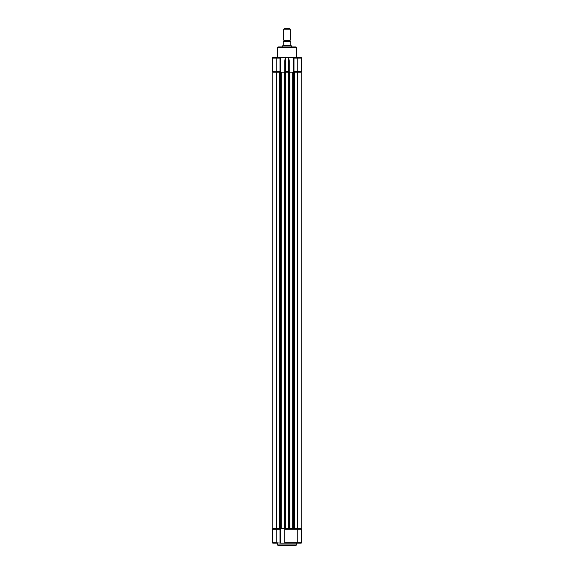 <?xml version="1.0" encoding="UTF-8"?>
<svg xmlns="http://www.w3.org/2000/svg" width="574" height="574" viewBox="0 0 574 574"><rect width="100%" height="100%" fill="white"/><g stroke="black" fill="none" stroke-linecap="round" stroke-linejoin="round"><path stroke-width="0.86" d="M301.214 72.152L301.214 528.668L301.199 72.152L293.974 72.152L293.974 528.668L292.754 528.668L292.754 72.152L289.827 72.152L289.827 528.668L288.607 528.668L288.607 72.152L285.393 72.152L285.393 528.668L280.026 528.668L280.026 72.152L276.41 72.152L276.41 528.668L272.801 528.668L272.801 72.152L276.41 72.152M285.393 72.152L280.564 72.152L280.564 528.668L276.41 528.668M273.052 72.152A0.538 0.538 0 0 1 272.514 71.614L272.514 58.067L272.514 71.614L280.026 72.152M281.246 72.152L281.246 528.668M284.173 72.152L284.173 528.668M288.342 72.152L288.313 528.668M289.827 72.152L288.607 72.152M293.974 72.152L292.754 72.152M297.59 72.152L297.59 528.668L297.196 529.206L284.747 529.206L284.747 528.668M301.199 528.668L297.59 528.668M277.665 543.155L277.665 544.927A0.373 0.373 0 0 0 278.038 545.3L295.962 545.3A0.373 0.373 0 0 0 296.335 544.927L296.335 543.155M276.804 543.155L272.894 543.155L276.804 543.155L276.804 542.782L280.6 543.155L279.997 542.782L279.997 529.206L280.657 528.668L279.997 529.206L276.804 529.206L276.804 542.782L272.514 542.782L272.514 529.206A0.538 0.538 0 0 1 273.052 528.668A0.538 0.538 0 0 0 272.514 529.206L276.804 529.206L276.804 528.668M300.948 528.668A0.538 0.538 0 0 1 301.486 529.206A0.538 0.538 0 0 0 300.948 528.668A0.538 0.538 0 0 1 301.486 529.206L301.486 542.782A0.373 0.373 0 0 1 301.106 543.155L280.672 543.155L280.672 528.668M284.747 543.155L284.747 529.206M284.855 528.668L289.145 528.668L289.145 72.152L284.855 72.152L284.855 528.668M289.827 528.668L292.754 528.668M294.003 58.067L297.196 58.067L297.196 71.614L301.486 71.614L301.486 58.067A0.402 0.402 0 0 0 301.085 57.665L293.386 57.665L294.003 58.067L294.003 71.614L293.343 72.152L294.003 71.614L297.196 71.614L297.196 72.152L293.436 72.152L293.436 528.668L297.196 528.668M301.486 542.782A0.373 0.373 0 0 1 301.106 543.155A0.373 0.373 0 0 0 301.486 542.782L297.196 542.782L297.196 529.206L301.486 529.206M272.514 542.782A0.373 0.373 0 0 0 272.894 543.155A0.373 0.373 0 0 1 272.514 542.782A0.373 0.373 0 0 0 272.894 543.155M290.222 41.572A0.718 0.718 0 0 1 290.222 40.23L290.222 29.138L283.778 29.138L283.778 40.23L290.222 40.23M283.778 41.572A0.718 0.718 0 0 0 283.778 40.23M290.222 29.138L289.784 28.7L284.216 28.7L283.778 29.138M282.709 46.939L282.709 45.87L291.291 45.87L290.753 45.167L290.753 41.572L283.247 41.572M291.291 46.939L291.291 45.87M290.753 41.572L283.247 41.737L283.247 45.167L282.709 45.87M290.846 45.396L283.154 45.396M296.335 57.665L296.335 47.312A0.373 0.373 0 0 0 295.962 46.939L278.038 46.939A0.373 0.373 0 0 0 277.665 47.312L277.665 57.665M301.486 69.605L301.486 62.365M279.997 58.067L279.997 71.614L280.657 72.152L279.997 71.614L276.804 71.614L276.804 57.665L285.414 57.665L272.915 57.665A0.402 0.402 0 0 0 272.514 58.067L279.997 58.067L280.614 57.665M293.328 72.152L293.328 57.665L288.586 57.665L294.512 57.665M284.747 60.758L284.747 72.152L285.414 71.499L285.414 57.665L284.747 60.758M280.672 72.152L280.672 57.665M285.414 57.665L288.586 57.665L289.253 60.758L289.253 72.152L288.586 71.499L285.414 71.499M301.486 71.614A0.538 0.538 0 0 1 300.948 72.152A0.538 0.538 0 0 0 301.486 71.614M294.433 72.152L294.433 528.668M285.687 72.152L285.687 528.668M279.567 72.152L279.567 528.668M280.98 72.152L280.98 528.668M284.439 72.152L284.439 528.668M289.561 72.152L289.561 528.668M293.02 72.152L293.02 528.668M277.665 544.927L296.335 544.927M284.747 542.782L297.196 542.782L297.196 543.155M273.052 528.668A0.538 0.538 0 0 0 272.514 529.206M296.335 47.312L277.665 47.312M272.514 58.067A0.402 0.402 0 0 1 272.915 57.665M288.586 57.665L288.586 71.499M297.196 57.665L297.196 58.067L301.486 58.067"/></g></svg>
